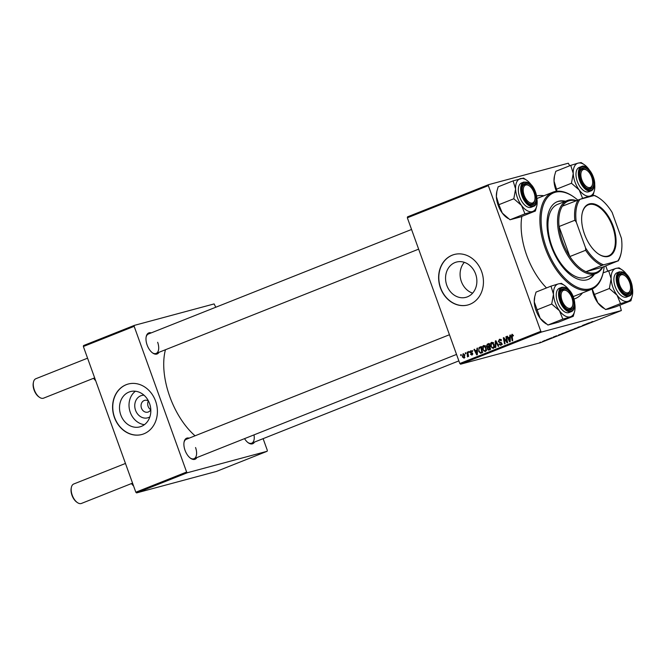 <?xml version="1.0" encoding="UTF-8"?>
<svg xmlns="http://www.w3.org/2000/svg" width="666" height="666" viewBox="0 0 666 666"><rect width="100%" height="100%" fill="white"/><g stroke="black" fill="none" stroke-linecap="round" stroke-linejoin="round"><path stroke-width="1" d="M149.85 416.908A11.572 9.79 74.9 0 1 135.556 410.289A11.572 9.79 74.9 0 1 144.014 395.213M148.46 400.99A6.102 5.162 -105.1 0 0 144.689 400.349A6.102 5.162 -105.1 0 0 141.467 408.15A6.102 5.162 -105.1 0 0 147.852 412.129A6.102 5.162 -105.1 0 0 150.799 409.682M148.418 400.957A6.102 5.162 -105.1 0 0 148.118 406.36A6.102 5.162 -105.1 0 0 150.774 409.732M120.779 414.943A18.257 15.451 -105.1 0 0 139.91 426.864A18.257 15.451 -105.1 0 0 149.559 403.513A18.257 15.451 -105.1 0 0 130.428 391.591A18.257 15.451 -105.1 0 0 120.779 414.943M135.423 391.233A18.257 15.451 -105.1 0 0 130.286 412.387A18.257 15.451 -105.1 0 0 144.422 424.667M114.402 417.457A26.132 22.12 -105.1 0 0 141.783 434.515A26.132 22.12 -105.1 0 0 155.586 401.09A26.132 22.12 -105.1 0 0 128.205 384.032A26.132 22.12 -105.1 0 0 114.402 417.457M128.288 384.016A26.132 22.12 -105.1 0 0 114.577 417.407A26.132 22.12 -105.1 0 0 141.866 434.49M464.335 262.337A18.257 15.451 -105.1 0 0 461.355 281.502A18.257 15.451 -105.1 0 0 472.627 293.148M475.607 273.984A18.257 15.451 74.9 0 1 465.959 297.327A18.257 15.451 74.9 0 1 446.828 285.414A18.257 15.451 74.9 0 1 456.476 262.063A18.257 15.451 74.9 0 1 475.607 273.984M440.442 287.928A26.132 22.12 -105.1 0 0 467.823 304.986A26.132 22.12 -105.1 0 0 481.626 271.562A26.132 22.12 -105.1 0 0 454.245 254.504A26.132 22.12 -105.1 0 0 440.442 287.928M454.337 254.487A26.132 22.12 -105.1 0 0 440.626 287.879A26.132 22.12 -105.1 0 0 467.915 304.961M158.966 352.314A11.322 6.002 -111.7 0 1 152.73 353.047A11.322 6.002 -111.7 0 1 147.128 345.021A11.322 6.002 -111.7 0 1 146.204 336.63A11.322 6.002 -111.7 0 1 151.249 332.883M152.389 352.797A10.456 5.544 68.3 0 0 156.135 353.438A10.456 5.544 68.3 0 0 157.651 342.274M196.87 457.584A11.322 6.002 -111.7 0 1 190.626 458.316A11.322 6.002 -111.7 0 1 185.031 450.291A11.322 6.002 -111.7 0 1 184.107 441.899A11.322 6.002 -111.7 0 1 189.144 438.153M190.293 458.075A10.456 5.544 68.3 0 0 194.031 458.707A10.456 5.544 68.3 0 0 195.554 447.544M254.52 442.074A11.322 6.002 -111.7 0 1 248.285 442.815A11.322 6.002 -111.7 0 1 244.539 438.644M247.943 442.565A10.456 5.544 68.3 0 0 251.681 443.198A10.456 5.544 68.3 0 0 253.987 434.89M582.475 292.923A54.887 29.104 -111.7 0 1 574.034 299.034M546.511 287.928A54.887 29.104 -111.7 0 1 526.681 255.22A54.887 29.104 -111.7 0 1 521.844 216.4M165.451 349.742A60.115 31.876 68.3 0 0 169.805 396.653A60.115 31.876 68.3 0 0 195.063 435.805M547.802 339.26L548.642 338.986L547.802 339.26M544.43 340.601L545.271 340.326L544.43 340.601M562.645 333.358L566.383 332.226L562.37 333.699C561.363 333.974 561.455 333.857 562.645 333.358C561.455 333.857 561.363 333.974 562.37 333.699L562.337 333.608M565.65 332.342L566.366 332.184M556.118 335.955L553.163 337.129L556.118 335.955M566.4 331.868L570.654 330.586L565.958 332.059M574.483 328.663L578.995 327.272L574.483 328.663M592.69 321.512L590.717 322.319L592.69 321.512M585.048 324.467L587.87 323.743L584.79 324.966L582.467 325.491L585.048 324.467M407.351 217.799L407.509 216.858L488.503 184.682L488.345 185.623L407.351 217.799L459.806 363.511L540.809 331.327L541.55 332.026L460.556 364.202L540.351 342.74L621.345 310.564L619.896 305.17M541.55 332.026L621.345 310.564M589.01 322.893L586.047 324.067L589.01 322.893M578.346 327.123L581.21 326.398L577.722 327.381M578.662 326.998L578.23 327.281M581.718 326.09L581.193 326.357M570.629 330.186L574.367 329.054L570.362 330.527C569.355 330.802 569.447 330.686 570.629 330.186C569.447 330.686 569.355 330.802 570.362 330.527L570.329 330.436M573.634 329.162L574.358 329.012M551.898 337.729L549.417 338.703L551.898 337.729M549.392 338.636L549.933 338.411M558.916 334.848L562.67 333.758L558.916 334.848M546.353 339.835L548.551 339.252L546.353 339.835M539.81 342.432L540.65 342.158L539.81 342.432M488.503 184.682L568.298 163.212L569.713 165.776M605.76 265.909L607.617 271.054M468.639 351.581L469.139 351.382L469.33 352.239L468.814 352.447L468.639 351.581L469.155 351.44M465.268 352.922L465.767 352.722L465.959 353.579L465.451 353.779L465.268 352.922L465.784 352.78M483.824 345.504L486.038 347.411L486.297 350.208L485.181 351.64L482.6 349.75C481.934 347.935 482.234 346.545 483.499 345.587L483.674 345.529M476.964 348.276L477.505 348.06L477.331 354.678L476.723 354.92L474.001 349.45L474.508 349.25L475.233 350.749L476.931 350.066L476.964 348.276L477.505 348.127M487.246 344.189L489.169 343.423L490.417 349.475L489.194 349.966L488.494 350.133L487.362 349.101L487.52 347.436L486.505 346.52L487.246 344.189L489.21 343.639M495.329 340.975L495.962 340.726L498.759 346.162L498.26 346.362L495.862 341.7L495.829 347.327L495.288 347.544L495.329 340.975L496.003 340.792M512.154 334.24L513.453 335.731L512.978 336.005L512.079 334.998L512.695 340.626L512.187 340.825L511.272 336.388L512.012 334.274M505.885 336.78L506.393 336.58L507.634 342.64L507.109 342.848L503.979 338.528L505.061 343.656L504.553 343.856L503.305 337.804L503.837 337.595L506.968 341.899L505.885 336.78L506.401 336.646M488.345 185.623L540.809 331.327M509.848 335.206L510.389 334.99L510.223 341.608L509.607 341.849L506.884 336.38L507.392 336.188L508.116 337.687L509.823 337.004L509.848 335.206L510.389 335.065M499.667 339.227L501.381 340.701L499.408 340.035L498.776 341.383L501.756 343.323L500.957 345.371L498.917 344.147L500.732 344.697L501.273 343.556L498.301 341.633L499.442 339.277M501.365 339.502L499.408 340.035M502.397 344.255L501.848 344.397M491.808 342.332L494.03 344.239L494.28 347.036L493.165 348.468L490.592 346.578C489.926 344.763 490.226 343.373 491.483 342.416L491.658 342.357M472.052 355.07L470.462 354.262L471.886 354.545L472.202 353.763L470.046 352.314L470.787 350.641L472.519 351.656L470.954 351.173L470.529 352.073L472.669 353.471L471.886 355.128M472.835 350.657L470.954 351.173M471.786 354.578L472.727 354.312L471.786 354.578M479.761 347.161L481.185 346.595L482.434 352.647L480.594 353.296L478.721 351.44L479.037 347.602L481.218 346.77M463.261 353.663L464.776 354.928L464.152 358.208L462.362 356.926L463.136 353.688M467.191 352.156L467.698 351.956L468.614 356.352L468.106 356.551L467.923 355.644L467.449 356.901L467.191 352.156L467.715 352.014M460.656 354.753L461.155 354.553L461.338 355.411L460.83 355.619L460.656 354.753L461.163 354.612M83.367 346.511L83.516 345.571L134.316 325.391L134.157 326.332L83.367 346.511L135.822 492.216L186.613 472.036L187.362 472.735L136.563 492.915L216.367 471.453L267.158 451.273L267.316 450.333L263.112 438.661M187.362 472.735L267.158 451.273M134.316 325.391L214.111 303.921L215.792 307.242M134.157 326.332L186.613 472.036M136.563 492.915L135.822 492.216M411.555 229.47L148.41 334.007A10.456 5.544 68.3 0 0 146.129 337.038M449.45 334.74L186.314 439.277A10.456 5.544 68.3 0 0 184.024 442.316M536.646 195.979A54.887 29.104 -111.7 0 1 543.872 195.762M460.556 364.202L459.806 363.511M504.445 338.403L503.979 338.528M503.879 337.654L503.305 337.804M507.459 341.766L506.968 341.899M509.648 337.837L509.398 337.337M507.417 336.238L506.884 336.38M510.339 337.029L508.116 337.687M510.339 336.863L509.823 337.004M509.731 339.752L509.79 337.787L508.424 338.328L509.756 341.075L509.731 339.752L510.273 339.602M510.322 337.637L509.79 337.787M510.239 340.95L509.756 341.075M513.361 335.348L512.845 335.489M511.796 336.247L511.272 336.388M501.365 340.642L500.849 340.784M501.073 340.018L500.482 340.176M499.483 344.131L498.959 344.272M499.433 344.006L498.917 344.147M501.789 343.415L501.273 343.556M501.573 342.932L500.899 343.115M498.826 341.491L498.301 341.633M500.049 339.851L500.349 339.319M496.395 341.558L495.862 341.7M493.856 347.96L493.398 347.677M494.363 346.578L493.731 346.753L493.523 344.414L491.691 343.098L491.108 346.445L490.592 346.578M492.324 342.923L492.607 342.457M494.039 344.272L493.523 344.414M494.139 347.469L492.94 347.794L493.731 346.753M491.108 346.445L492.823 347.835L494.613 347.352M493.04 342.74L491.916 343.04M493.606 342.582L491.691 343.098M490.284 349.65L489.152 348.618M487.887 348.959L487.362 349.101M489.169 347.161L487.52 347.436M489.31 346.953L488.295 346.037M487.021 346.378L486.505 346.52M488.27 344.547L489.035 343.706M489.527 346.428L488.17 346.795L489.235 346.378L488.811 344.33L487.395 344.93L487.012 346.337L487.937 346.878L489.735 346.395M489.643 348.393L490.709 348.826M489.768 348.967L489.377 347.086L487.837 347.968L487.853 348.876L488.911 349.309L490.284 348.826M489.893 346.944L489.377 347.086M489.751 346.237L489.235 346.378M489.327 344.189L488.811 344.33M472.069 350.865L471.137 351.124M470.987 354.112L470.462 354.262M472.718 353.621L472.202 353.763M472.594 353.288L472.036 353.446M471.711 352.664L470.571 352.972M470.571 352.172L470.046 352.314M476.764 350.907L476.515 350.399M474.533 349.309L474.001 349.45M477.447 350.091L475.233 350.749M477.455 349.933L476.931 350.066M476.848 352.814L476.906 350.849L475.541 351.39L476.873 354.145L476.848 352.814L477.389 352.672M477.439 350.707L476.906 350.849M477.347 354.012L476.873 354.145M482.084 352.789L481.343 352.372M479.237 351.307L478.721 351.44M480.452 347.652L480.827 347.119L479.037 347.602M480.827 347.119L481.551 346.678M482.184 352.106L482.85 351.948M481.784 352.139L480.819 347.502L480.178 347.76C478.912 348.435 478.596 349.608 479.229 351.282L480.394 352.589L482.301 352.006M481.343 347.369L480.819 347.502M480.394 352.589L482.317 352.089M485.864 351.132L485.406 350.849M486.38 349.758L485.747 349.925L485.531 347.585L483.707 346.278L483.125 349.617L482.6 349.75M484.34 346.095L484.615 345.629M486.055 347.444L485.531 347.585M486.155 350.641L484.956 350.965L485.747 349.925M483.125 349.617L484.831 351.007L486.63 350.524M485.056 345.912L483.924 346.212M485.622 345.754L483.707 346.278M462.887 356.793L462.362 356.926M463.986 357.684L464.302 355.186L463.178 354.262L462.862 356.735L463.986 357.684L464.91 357.434L463.986 357.684M464.818 355.045L464.302 355.186M468.431 355.502L467.923 355.644M589.635 322.918L588.003 323.451L589.543 322.677M573.734 329.279L570.895 330.319L573.11 329.32M569.88 330.844L567.657 331.618L569.846 330.769M568.881 331.069L566.508 331.959L568.847 330.994M556.743 335.98L555.119 336.513L556.659 335.739M561.888 334.024L559.465 334.673C558.225 335.181 558.075 335.298 559.032 335.04L561.863 333.941M559.448 334.632L559.465 334.673C558.225 335.181 558.075 335.298 559.032 335.04M565.75 332.451L562.903 333.491L565.118 332.492M543.847 341.092L542.49 341.55L543.756 340.934M534.049 192.69A9.582 5.078 68.3 0 0 529.312 185.889A9.582 5.078 68.3 0 0 523.967 186.63A9.582 5.078 68.3 0 0 524.184 195.338A9.582 5.078 68.3 0 0 530.086 202.789A9.582 5.078 68.3 0 0 534.831 199.792A9.582 5.078 68.3 0 0 534.049 192.69M528.979 185.681A10.456 5.544 68.3 0 0 528.055 185.056A10.456 5.544 68.3 0 0 524.567 184.574A10.456 5.544 68.3 0 0 522.286 187.604A10.456 5.544 -111.7 0 1 524.567 184.574A10.456 5.544 -111.7 0 1 528.638 185.423L529.312 185.889M39.485 397.302L38.819 396.836A9.582 5.078 -111.7 0 1 34.083 390.043A9.582 5.078 -111.7 0 1 33.3 382.942L33.467 382.142A10.456 5.544 68.3 0 0 34.324 389.893A10.456 5.544 68.3 0 0 39.485 397.302A10.456 5.544 68.3 0 0 43.565 398.16L94.655 377.863M87.562 358.183L35.839 378.729A10.456 5.544 68.3 0 0 33.467 382.142M534.831 199.792L534.665 200.591A10.456 5.544 -111.7 0 1 532.284 204.004A10.456 5.544 -111.7 0 1 528.546 203.363A10.456 5.544 68.3 0 0 528.804 203.521A10.456 5.544 68.3 0 0 532.284 204.004A10.456 5.544 68.3 0 0 534.74 200.175M591.699 177.181A9.582 5.078 68.3 0 0 586.962 170.379A9.582 5.078 68.3 0 0 581.618 171.12A9.582 5.078 68.3 0 0 581.834 179.828A9.582 5.078 68.3 0 0 587.737 187.279A9.582 5.078 68.3 0 0 592.482 184.282A9.582 5.078 68.3 0 0 591.699 177.181M586.629 170.171A10.456 5.544 68.3 0 0 582.217 169.064A10.456 5.544 68.3 0 0 580.327 170.996A10.456 5.544 68.3 0 0 579.936 172.094A10.456 5.544 -111.7 0 1 582.217 169.064A10.456 5.544 -111.7 0 1 586.288 169.913L586.962 170.379M93.839 378.188A10.456 5.544 68.3 0 0 95.579 380.436M592.482 184.282L592.315 185.081A10.456 5.544 -111.7 0 1 589.943 188.495A10.456 5.544 -111.7 0 1 586.197 187.854A10.456 5.544 68.3 0 0 589.943 188.495A10.456 5.544 68.3 0 0 591.833 186.563A10.456 5.544 68.3 0 0 592.39 184.665M95.671 380.694A9.582 5.078 -111.7 0 1 93.606 378.28M77.389 502.58L76.723 502.114A9.582 5.078 -111.7 0 1 71.986 495.313A9.582 5.078 -111.7 0 1 71.204 488.211L71.37 487.412A10.456 5.544 68.3 0 0 72.219 495.163A10.456 5.544 68.3 0 0 77.389 502.58A10.456 5.544 68.3 0 0 81.46 503.429L132.551 483.133M562.079 300.616A9.582 5.078 68.3 0 0 567.981 308.058A9.582 5.078 68.3 0 0 572.727 305.061A9.582 5.078 68.3 0 0 571.944 297.96A9.582 5.078 68.3 0 0 567.207 291.167A9.582 5.078 68.3 0 0 561.863 291.899A9.582 5.078 68.3 0 0 562.079 300.616M572.727 305.061L572.56 305.861A10.456 5.544 -111.7 0 1 570.188 309.274A10.456 5.544 -111.7 0 1 566.441 308.633A10.456 5.544 68.3 0 0 570.188 309.274A10.456 5.544 68.3 0 0 572.077 307.342A10.456 5.544 68.3 0 0 572.635 305.444M125.466 463.453L73.743 483.999A10.456 5.544 68.3 0 0 71.37 487.412M566.883 290.95A10.456 5.544 68.3 0 0 562.47 289.843A10.456 5.544 68.3 0 0 560.572 291.775A10.456 5.544 68.3 0 0 560.181 292.874A10.456 5.544 -111.7 0 1 562.47 289.843A10.456 5.544 -111.7 0 1 566.541 290.701L567.207 291.167M619.738 285.106A9.582 5.078 68.3 0 0 625.632 292.549A9.582 5.078 68.3 0 0 630.377 289.552A9.582 5.078 68.3 0 0 629.595 282.451A9.582 5.078 68.3 0 0 624.858 275.657A9.582 5.078 68.3 0 0 619.522 276.39A9.582 5.078 68.3 0 0 619.738 285.106M630.377 289.552L630.211 290.351A10.456 5.544 -111.7 0 1 627.838 293.764A10.456 5.544 -111.7 0 1 624.092 293.123A10.456 5.544 68.3 0 0 624.35 293.281A10.456 5.544 68.3 0 0 627.838 293.764A10.456 5.544 68.3 0 0 630.294 289.935M133.575 485.964A9.582 5.078 -111.7 0 1 131.51 483.549M131.735 483.458A10.456 5.544 68.3 0 0 133.475 485.705M624.533 275.441A10.456 5.544 68.3 0 0 623.609 274.817A10.456 5.544 68.3 0 0 620.121 274.334A10.456 5.544 68.3 0 0 617.832 277.364A10.456 5.544 -111.7 0 1 620.121 274.334A10.456 5.544 -111.7 0 1 624.192 275.191L624.858 275.657M508.025 218.456L506.793 217.599A17.532 9.299 -111.7 0 1 502.297 213.078L498.867 204.695L513.811 198.759L521.52 205.444L524.95 213.828L535.372 211.03L536.829 205.669A17.532 9.299 -111.7 0 1 532.3 211.58A17.532 9.299 -111.7 0 1 521.52 205.444A17.532 9.299 -111.7 0 1 515.592 188.969L513.811 198.759M535.372 211.03L520.429 216.966L510.006 219.772L502.297 213.078A17.532 9.299 -111.7 0 1 496.37 196.603L496.861 191.375L498.143 186.821L513.095 180.877L515.592 188.969A17.532 9.299 68.3 0 1 520.437 178.63A17.532 9.299 -111.7 0 1 525.74 179.62A17.532 9.299 -111.7 0 1 526.723 180.245A17.532 9.299 -111.7 0 1 531.218 184.765A17.532 9.299 -111.7 0 1 531.41 185.031M526.723 180.245L523.509 178.08L513.095 180.877M528.712 184.016A11.322 6.002 -111.7 0 1 536.08 197.977A11.322 6.002 -111.7 0 1 529.52 204.012A11.322 6.002 -111.7 0 1 528.887 203.613A11.322 6.002 -111.7 0 1 522.36 187.188A11.322 6.002 -111.7 0 1 528.712 184.016M523.876 182.034L521.545 182.959A13.07 6.926 68.3 0 0 518.814 194.056A13.07 6.926 68.3 0 0 526.831 206.643A13.07 6.926 68.3 0 0 531.193 207.251L533.524 206.327A13.07 6.926 -111.7 0 1 529.17 205.719A13.07 6.926 -111.7 0 1 521.145 193.123A13.07 6.926 -111.7 0 1 523.876 182.034L528.513 182.651C536.388 186.497 540.018 204.803 533.524 206.327M510.006 219.772L524.95 213.828M498.867 204.695L496.37 196.603A17.532 9.299 -111.7 0 1 496.694 192.174L496.861 191.375M536.946 198.968A17.532 9.299 -111.7 0 1 537.146 201.24A17.532 9.299 -111.7 0 1 536.829 205.669M594.605 183.458A17.532 9.299 68.3 0 1 594.796 185.731A17.532 9.299 -111.7 0 1 594.48 190.16A17.532 9.299 -111.7 0 1 593.672 192.649A17.532 9.299 -111.7 0 1 589.951 196.07L593.023 195.521L594.48 190.16M592.998 186.938A11.322 6.002 -111.7 0 1 586.538 188.103A11.322 6.002 -111.7 0 1 580.011 171.678A11.322 6.002 -111.7 0 1 580.536 170.071A11.322 6.002 -111.7 0 1 589.901 171.828A11.322 6.002 -111.7 0 1 592.998 186.938M581.526 166.525L579.195 167.449A13.07 6.926 68.3 0 0 576.831 169.863A13.07 6.926 68.3 0 0 578.854 184.865A13.07 6.926 68.3 0 0 588.844 191.741L591.183 190.817A13.07 6.926 -111.7 0 1 581.193 183.941A13.07 6.926 -111.7 0 1 579.162 168.939A13.07 6.926 -111.7 0 1 581.526 166.525C587.687 162.945 597.968 180.669 593.731 188.228L591.183 190.817A13.07 6.926 -111.7 0 0 593.548 188.395M590.659 196.462L593.023 195.521M582.608 198.318L589.951 196.07A17.532 9.299 -111.7 0 1 579.17 189.935L582.608 198.318L580.236 199.267M571.461 183.25L579.17 189.935A17.532 9.299 -111.7 0 1 573.243 173.46L571.461 183.25L556.518 189.186L554.02 181.094L554.512 175.866L555.794 171.312L570.745 165.368L573.243 173.46A17.532 9.299 -111.7 0 1 578.088 163.12L570.745 165.368M556.959 191.234L556.518 189.186M584.373 164.735L581.16 162.571L578.088 163.12A17.532 9.299 -111.7 0 1 584.373 164.735A17.532 9.299 -111.7 0 1 588.869 169.256A17.532 9.299 68.3 0 1 589.06 169.522M556.418 191.292A17.532 9.299 -111.7 0 1 554.02 181.094A17.532 9.299 -111.7 0 1 554.345 176.665L554.512 175.866M573.268 316.3L558.324 322.236L547.91 325.041L562.853 319.106L573.268 316.3L574.725 310.939A17.532 9.299 -111.7 0 1 570.196 316.85A17.532 9.299 -111.7 0 1 559.423 310.714L562.853 319.106M553.488 294.239A17.532 9.299 -111.7 0 1 554.62 287.321A17.532 9.299 -111.7 0 1 558.333 283.899L550.99 286.155L553.488 294.239L551.714 304.029L559.423 310.714A17.532 9.299 68.3 0 1 553.488 294.239M560.78 290.851A11.322 6.002 -111.7 0 1 570.146 292.607A11.322 6.002 -111.7 0 1 573.243 307.717A11.322 6.002 -111.7 0 1 566.783 308.882A11.322 6.002 -111.7 0 1 560.256 292.457A11.322 6.002 -111.7 0 1 560.78 290.851M557.076 290.651A13.07 6.926 68.3 0 0 559.107 305.652A13.07 6.926 68.3 0 0 569.097 312.52L571.428 311.596A13.07 6.926 -111.7 0 1 561.438 304.72A13.07 6.926 -111.7 0 1 559.415 289.718A13.07 6.926 -111.7 0 1 561.779 287.304L559.44 288.228A13.07 6.926 68.3 0 0 557.076 290.651M547.91 325.041L540.201 318.348L534.265 301.873L534.756 296.645L536.047 292.091L550.99 286.155M536.771 309.965L551.714 304.029M564.626 285.514L561.413 283.35L558.333 283.899A17.532 9.299 -111.7 0 1 564.626 285.514A17.532 9.299 -111.7 0 1 569.114 290.035A17.532 9.299 -111.7 0 1 569.313 290.301M546.062 323.826L544.696 322.868A17.532 9.299 -111.7 0 1 540.201 318.348A17.532 9.299 -111.7 0 1 534.265 301.873A17.532 9.299 -111.7 0 1 534.59 297.444L534.756 296.645M574.85 304.245A17.532 9.299 -111.7 0 1 575.049 306.51A17.532 9.299 -111.7 0 1 574.725 310.939M632.375 295.429A17.532 9.299 68.3 0 1 627.855 301.34A17.532 9.299 -111.7 0 1 622.543 300.349A17.532 9.299 -111.7 0 1 617.074 295.205L620.504 303.596L630.927 300.791L632.375 295.429A17.532 9.299 68.3 0 0 632.7 291A17.532 9.299 -111.7 0 0 632.5 288.736M625.066 293.773A11.322 6.002 -111.7 0 1 624.433 293.373A11.322 6.002 -111.7 0 1 617.915 276.948A11.322 6.002 -111.7 0 1 624.258 273.776A11.322 6.002 -111.7 0 1 631.626 287.737A11.322 6.002 -111.7 0 1 625.066 293.773M622.385 296.403A13.07 6.926 68.3 0 0 626.748 297.011L629.079 296.087A13.07 6.926 -111.7 0 1 624.716 295.479A13.07 6.926 -111.7 0 1 616.699 282.892A13.07 6.926 -111.7 0 1 619.43 271.795L617.099 272.719A13.07 6.926 68.3 0 0 614.36 283.816A13.07 6.926 68.3 0 0 622.385 296.403M630.927 300.791L615.975 306.726L608.632 308.974L605.561 309.532L620.504 303.596M605.561 309.532L597.852 302.839L594.422 294.455L609.365 288.52L617.074 295.205A17.532 9.299 -111.7 0 1 611.138 278.729L609.365 288.52M594.422 294.455L592.24 289.011M608.641 270.646L611.138 278.729A17.532 9.299 -111.7 0 1 615.992 268.39L603.146 272.827M622.277 270.005L619.064 267.84L615.992 268.39A17.532 9.299 -111.7 0 1 622.277 270.005A17.532 9.299 -111.7 0 1 626.773 274.525A17.532 9.299 -111.7 0 1 626.964 274.792M603.579 308.225L602.347 307.367A17.532 9.299 -111.7 0 1 597.852 302.839A17.532 9.299 -111.7 0 1 592.174 289.044M565.467 201.249A41.816 22.178 68.3 0 0 557.334 201.665A41.816 22.178 68.3 0 0 551.257 246.32A41.816 22.178 68.3 0 0 588.211 279.395A41.816 22.178 68.3 0 0 594.422 274.117M587.862 279.529A41.816 22.178 68.3 0 0 593.731 274.392M577.763 200.066A51.399 27.256 68.3 0 0 573.809 196.97A51.399 27.256 68.3 0 0 545.163 200.924A51.399 27.256 68.3 0 0 546.32 247.644A51.399 27.256 68.3 0 0 577.963 287.57A51.399 27.256 68.3 0 0 603.421 271.503A51.399 27.256 68.3 0 0 604.17 266.542M603.421 271.503L603.254 272.302A52.273 27.722 -111.7 0 1 591.383 289.385A52.273 27.722 -111.7 0 1 545.188 248.043A52.273 27.722 -111.7 0 1 552.788 192.224A52.273 27.722 -111.7 0 1 573.143 196.503L573.809 196.97M602.813 267.074A39.202 20.788 -111.7 0 1 596.17 273.418L586.563 277.239A39.202 20.788 -111.7 0 1 551.914 246.229A39.202 20.788 -111.7 0 1 557.608 204.37L567.224 200.549A39.202 20.788 -111.7 0 1 568.431 200.15A39.202 20.788 -111.7 0 1 576.406 200.608M564.785 201.523A41.816 22.178 68.3 0 0 556.992 201.806M608.316 256.443A27.964 14.835 -111.7 0 1 598.293 253.871A27.964 14.835 -111.7 0 1 582.176 213.32A27.964 14.835 -111.7 0 1 589.393 203.896A27.964 14.835 -111.7 0 1 613.244 226.298A27.964 14.835 -111.7 0 1 608.316 256.443M598.085 253.729A27.439 14.552 68.3 0 0 607.725 256.119A27.439 14.552 68.3 0 0 608.574 255.836A27.439 14.552 68.3 0 0 612.27 225.741A27.439 14.552 68.3 0 0 589.16 204.545A27.439 14.552 68.3 0 0 588.311 204.828A27.439 14.552 68.3 0 0 582.126 213.561M575.982 200.774A38.337 20.33 68.3 0 0 569.413 200.699A38.337 20.33 68.3 0 0 562.379 206.177A38.337 20.33 68.3 0 0 559.049 226.532L569.855 256.543A38.337 20.33 68.3 0 0 585.955 271.67A38.337 20.33 68.3 0 0 595.346 272.735A38.337 20.33 68.3 0 0 602.389 267.249L617.715 261.014A37.462 19.863 68.3 0 0 621.195 252.739A37.462 19.863 68.3 0 0 621.436 238.261L612.137 212.429A37.462 19.863 68.3 0 0 599.616 198.418A37.462 19.863 68.3 0 0 594.139 195.521L579.994 199.325A37.462 19.863 68.3 0 0 576.273 222.078L585.572 247.91A37.462 19.863 68.3 0 0 603.571 264.818L617.715 261.014M596.17 273.418A39.202 20.788 -111.7 0 1 594.954 273.826A39.202 20.788 -111.7 0 1 561.938 243.54A39.202 20.788 -111.7 0 1 567.224 200.549M603.571 264.818L585.955 271.67L602.389 267.249M576.273 222.078L574.833 220.263L559.049 226.532A38.337 20.33 68.3 0 0 569.855 256.543L585.639 250.274L585.572 247.91M562.379 206.177L579.994 199.325M594.139 195.521L594.596 195.488A38.337 20.33 -111.7 0 1 598.942 197.952L599.616 198.418M601.739 265.393A38.337 20.33 -111.7 0 1 585.639 250.274M574.833 220.263A38.337 20.33 -111.7 0 1 578.163 199.908M621.195 252.739L621.028 253.538A38.337 20.33 -111.7 0 1 618.173 260.972M506.235 340.801L505.677 340.95M505.194 339.402L504.645 339.552M507.159 340.343L506.635 340.484M501.157 342.499L499.825 342.865M497.127 342.982L496.57 343.132M472.385 352.997L471.486 353.238M468.081 353.779L467.54 353.921M528.671 182.942A12.546 6.652 68.3 0 0 521.403 189.627A12.546 6.652 68.3 0 0 529.562 205.095A12.546 6.652 68.3 0 0 536.829 198.401A12.546 6.652 68.3 0 0 528.671 182.942M593.672 187.845A12.546 6.652 68.3 0 0 590.234 171.104A12.546 6.652 68.3 0 0 579.861 169.164A12.546 6.652 68.3 0 0 583.299 185.906A12.546 6.652 68.3 0 0 593.672 187.845M573.792 309.182A13.07 6.926 -111.7 0 1 571.428 311.596L573.975 309.007C576.931 302.481 571.411 285.706 561.779 287.304M560.114 289.943A12.546 6.652 68.3 0 0 563.544 306.685A12.546 6.652 68.3 0 0 573.917 308.624A12.546 6.652 68.3 0 0 570.479 291.891A12.546 6.652 68.3 0 0 560.114 289.943M625.116 294.855A12.546 6.652 68.3 0 0 632.375 288.17A12.546 6.652 68.3 0 0 624.217 272.702A12.546 6.652 68.3 0 0 616.957 279.387A12.546 6.652 68.3 0 0 625.116 294.855M480.752 352.539L482.542 352.056M418.639 249.151L156.135 353.438M194.031 458.707L456.543 354.42M458.866 360.889L251.681 443.198M629.079 296.087C635.572 294.563 631.942 276.257 624.067 272.411L619.43 271.795M552.788 192.224L536.938 198.518M591.383 289.385L573.193 296.611"/></g></svg>
